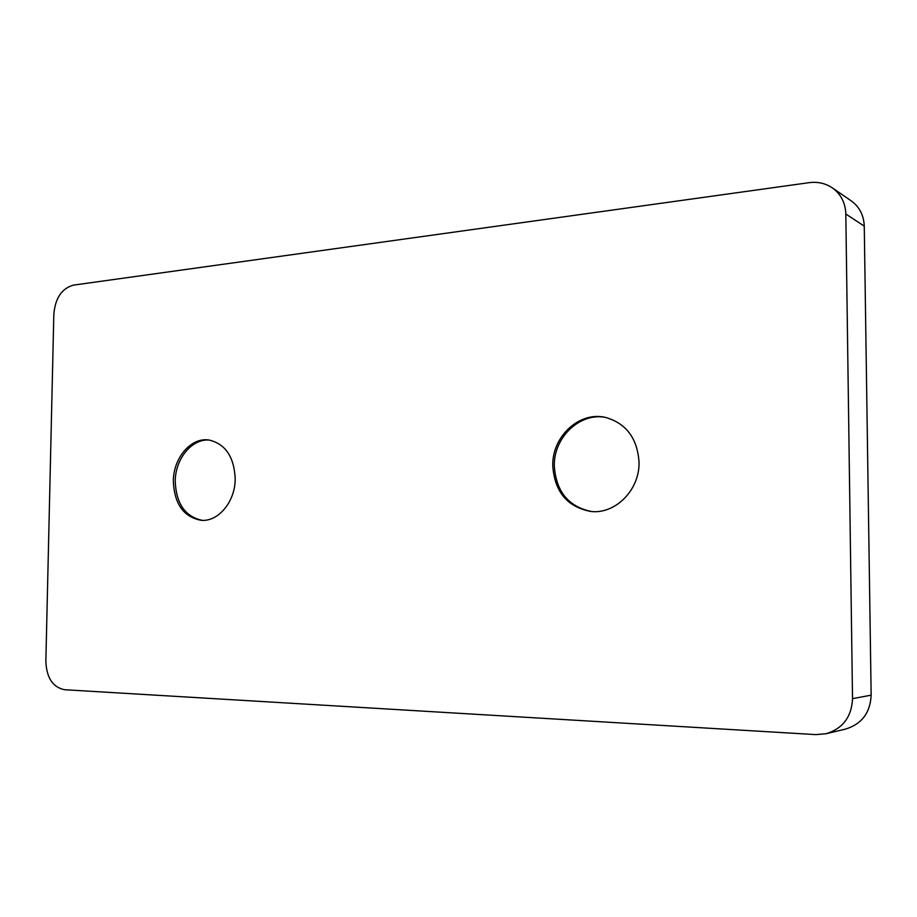 <?xml version="1.0" encoding="UTF-8"?>
<svg xmlns="http://www.w3.org/2000/svg" width="917" height="917" viewBox="0 0 917 917"><rect width="100%" height="100%" fill="white"/><g stroke="black" fill="none" stroke-linecap="round" stroke-linejoin="round"><path stroke-width="1.38" d="M202.21 520.352C185.2 516.684 176.213 503.708 175.227 481.436C175.193 458.729 192.134 438.12 209.764 440.126M173.324 481.276C173.279 458.076 190.908 437.203 208.824 439.988C225.307 443.748 234.099 456.666 235.21 478.743C235.291 501.565 218.406 521.922 201.259 520.317C183.721 517.142 174.413 504.132 173.324 481.276M606.297 417.579C580.255 411.813 553.559 437.249 554.315 465.974C556.046 491.466 568.402 506.642 591.385 511.503M552.768 465.744C554.567 491.661 567.199 506.895 590.628 511.434C615.135 514.62 639.791 490.056 639.034 462.214C637.407 438.315 626.242 423.39 605.552 417.418C579.303 411.034 551.977 436.652 552.768 465.744M864.261 226.144L845.818 214.016C845.405 202.783 840.9 194.06 832.315 187.859L851.068 200.743C859.447 206.795 863.837 215.254 864.261 226.144L871.15 695.166C870.302 712.83 861.705 724.155 845.382 729.13L826.045 733.738C842.815 728.602 851.641 716.911 852.523 698.651L871.15 695.166M845.818 214.016L852.523 698.651M826.045 733.738L815.798 734.609L64.614 689.733C52.842 687.349 46.595 677.904 45.85 661.398L53.839 314.027C55.307 297.968 61.886 288.328 73.555 285.107L809.092 182.666C817.7 181.555 825.449 183.285 832.315 187.859"/></g></svg>
